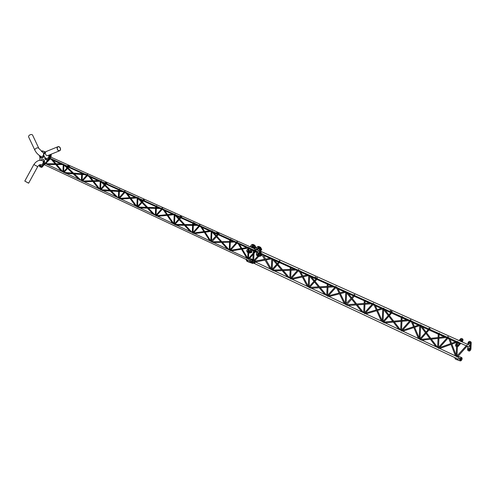 <?xml version="1.0" encoding="UTF-8"?>
<svg xmlns="http://www.w3.org/2000/svg" width="496" height="496" viewBox="0 0 496 496"><rect width="100%" height="100%" fill="white"/><g stroke="black" fill="none" stroke-linecap="round" stroke-linejoin="round"><path stroke-width="0.74" d="M457.56 342.277L457.845 341.459M466.68 345.489L467.096 345.21M445.656 336.716L439.661 334.149M443.139 335.377L439.016 333.926L439.351 333.12M447.752 336.505L447.962 337.075L448.384 336.79M438.78 333.417L438.061 333.486L434.422 331.458M429.778 328.42L430.057 329.015M420.565 325.599L420.85 324.781M429.04 328.092L429.251 328.656L429.666 328.371M408.177 319.839L402.69 317.477M402.064 317.26L402.355 316.436M410.322 319.672L410.539 320.236L410.955 319.957M401.735 316.752L401.022 316.789L397.457 314.83M383.569 308.915L383.854 308.097M391.611 311.259L391.821 311.823L392.243 311.538M383.544 308.909L386.998 310.124M390.216 310.626L391.443 311.184M370.698 302.963L365.726 300.805M368.286 301.711L364.895 300.185M373.11 303.403L373.525 303.124M364.678 300.086L360.53 298.22M346.574 292.237L346.394 291.865M354.181 294.419L354.398 294.99L354.814 294.705M333.207 286.08L328.761 284.134M328.073 283.892L327.893 283.545M335.68 286.57L336.102 286.291M327.614 283.414L323.659 281.635M312.145 276.458L309.392 275.218M316.758 277.586L316.969 278.157L317.384 277.872M315.202 276.886L315.933 277.692M295.709 269.192L291.803 267.468M291.078 267.208L290.892 266.898M298.257 269.737L298.673 269.452M290.538 266.743L286.843 265.081M279.329 260.753L279.539 261.318L279.961 261.039M255.155 251.019L254.845 250.796M254.082 250.53L254.367 249.711M260.617 252.34L260.828 252.904L261.243 252.619M254.057 250.523L255.229 250.933M456.866 342.376L457.486 342.296L457.492 342.655L457.486 342.296M455.57 341.874L456.76 342.327L451.856 344.112M451.546 343.3L455.83 341.781M438.371 334.037L438.991 333.951L438.991 334.316L438.991 333.951M420.608 326.027L421.718 326.287L426.052 332.047M419.87 325.692L420.49 325.612L420.496 325.977L420.49 325.612M418.512 325.159L419.74 325.636M401.376 317.353L401.996 317.273L401.996 317.632L401.996 317.273M383.538 309.405L384.778 309.628L388.883 314.923M382.875 309.014L383.495 308.927L383.501 309.293L383.495 308.927M381.449 308.438L382.714 308.94M364.38 300.669L364.994 300.588L365 300.954L364.994 300.588M346.574 292.739L347.845 292.975L351.707 297.811M345.879 292.33L346.499 292.249L346.506 292.609L346.499 292.249M344.379 291.716L345.687 292.243M327.385 283.991L327.999 283.904L328.005 284.27L327.999 283.904M309.684 276.16L313.937 281.356M309.609 276.074L310.918 276.328L314.526 280.699M308.884 275.646L309.504 275.565L309.51 275.931L309.504 275.565M307.303 274.989L308.655 275.547M290.383 267.307L291.003 267.226L291.009 267.586L291.003 267.226M272.726 259.495L273.997 259.681L277.338 263.599M271.889 258.968L272.509 258.881L272.509 259.247L272.509 258.881M270.5 258.199L271.622 258.844M253.388 250.623L254.008 250.542L254.014 250.908L254.008 250.542M466.947 346.084L466.674 345.526L466.947 346.084L468.844 346.94A0.98 0.601 -65.5 0 1 468.825 346.927M456.735 356.581L457.362 356.878L457.114 357.083M456.525 356.413L455.526 355.93M456.63 356.531L449.618 338.291M448.545 337.776L449.444 337.987M438.631 348.409L438.879 348.198L438.253 347.907M447.962 337.113L448.235 337.664L447.962 337.113M448.911 337.974L448.384 337.72M447.597 337.379L421.501 340.231L420.465 339.487M420.379 339.704L429.604 329.288L448.117 337.615M420.149 339.735L420.397 339.524L419.771 339.233M429.251 328.693L429.517 329.251L429.251 328.693M419.529 339.047L418.494 338.551M419.641 339.171L412.257 321.489M411.147 320.955L412.077 321.179M401.667 331.055L401.915 330.851L401.289 330.553M410.533 320.28L410.806 320.831L410.533 320.28M411.519 321.154L410.955 320.887M410.136 320.534L384.592 322.908L383.532 322.146M383.414 322.35L392.175 312.455L410.688 320.782M383.185 322.381L383.433 322.171L382.807 321.879M391.821 311.86L392.094 312.418L391.821 311.86M382.534 321.675L381.455 321.166M382.645 321.805L374.902 304.687M373.755 304.135L374.709 304.37M373.11 303.44L373.376 303.998M364.324 313.205L364.951 313.497L364.703 313.708M364.287 313.088L372.688 303.688L347.69 305.586L346.599 304.811M354.814 295.641L373.259 303.949M346.22 305.028L346.462 304.823L345.842 304.525M354.392 295.027L354.665 295.579L354.392 295.027M338.012 288.089L337.565 287.903L345.65 304.439L344.41 303.781M336.356 287.314L337.348 287.568M335.68 286.607L335.953 287.165M327.36 295.852L327.98 296.143L327.738 296.354M335.215 286.831L310.8 288.263L309.721 287.469M309.485 287.649L317.322 278.789L335.835 287.116M309.256 287.68L309.498 287.469L308.878 287.178M316.969 278.194L317.235 278.746L316.969 278.194M300.216 271.095L308.648 287.06L307.353 286.39M298.97 270.5L299.999 270.766M298.251 269.774L298.524 270.332M290.396 278.498L291.016 278.795L290.774 279M297.743 269.979L273.916 270.946L272.558 270.022M272.521 270.295L279.893 261.95L298.406 270.277M272.292 270.326L272.533 270.115L271.913 269.824M279.539 261.361L279.812 261.913L279.539 261.361M262.892 254.305L271.641 269.688L270.289 268.999M261.578 253.685L262.657 253.971M260.828 252.941L261.094 253.499L260.828 252.941M261.975 253.896L261.181 253.537L260.822 254.033M457.579 358.881A0.98 0.601 -65.5 0 0 457.758 359.048A0.98 0.601 -65.5 0 0 458.738 358.36A0.98 0.601 -65.5 0 0 458.577 357.269A0.98 0.601 -65.5 0 0 458.354 357.238M458.744 357.411A0.98 0.601 -65.5 0 0 458.732 357.418L457.523 356.847M455.049 357.69A1.817 1.116 -65.5 0 0 455.52 359.141A1.817 1.116 -65.5 0 0 455.576 359.166L459.364 360.499A1.817 1.116 -65.5 0 0 461.119 359.197A1.817 1.116 -65.5 0 0 460.821 357.176A1.817 1.116 -65.5 0 0 460.759 357.151L458.093 356.215M460.871 357.201L461.54 357.511A1.817 1.116 114.5 0 1 461.602 357.529A1.817 1.116 114.5 0 1 461.9 359.55A1.817 1.116 114.5 0 1 460.152 360.859L459.364 360.499M460.53 358.986A0.8 0.49 -65.5 0 0 460.393 358.1A0.8 0.49 -65.5 0 0 459.6 358.664A0.8 0.49 -65.5 0 0 459.73 359.55A0.8 0.49 -65.5 0 0 460.53 358.986M460.617 358.658A0.8 0.49 -65.5 0 0 460.381 359.017A0.8 0.49 -65.5 0 0 460.294 359.352M455.768 358.025A0.8 0.49 -65.5 0 0 455.942 358.217A0.8 0.49 -65.5 0 0 456.19 358.23M455.576 359.166L456.357 359.519A1.817 1.116 114.5 0 1 456.301 359.501A1.817 1.116 114.5 0 1 456.246 359.47M457.975 359.067A0.98 0.601 -65.5 0 0 457.982 359.079L253.828 263.233M456.357 359.519L460.152 360.859M468.441 346.754A0.98 0.601 -65.5 0 0 468.608 346.909A0.98 0.601 -65.5 0 0 469.588 346.22A0.98 0.601 -65.5 0 0 469.427 345.129A0.98 0.601 -65.5 0 0 469.185 345.098M469.594 345.272A0.98 0.601 -65.5 0 0 469.576 345.278L260.797 251.373M467.759 346.45L467.623 349.475A1.817 1.116 -65.5 0 0 468.125 350.61A1.817 1.116 -65.5 0 0 469.935 349.333A1.817 1.116 -65.5 0 0 470.14 348.446L470.419 342.556A1.817 1.116 -65.5 0 0 469.91 341.422A1.817 1.116 -65.5 0 0 468.627 341.88A1.817 1.116 -65.5 0 0 467.895 343.592L467.852 344.503M470.14 348.446L470.921 348.806A1.817 1.116 114.5 0 1 470.716 349.692A1.817 1.116 114.5 0 1 468.906 350.97L468.125 350.61M469.346 349.122A0.8 0.49 -65.5 0 0 469.21 348.235A0.8 0.49 -65.5 0 0 468.416 348.8A0.8 0.49 -65.5 0 0 468.546 349.686A0.8 0.49 -65.5 0 0 469.346 349.122M469.433 348.793A0.8 0.49 -65.5 0 0 469.197 349.153A0.8 0.49 -65.5 0 0 469.111 349.488M469.619 343.238A0.8 0.49 -65.5 0 0 469.489 342.345A0.8 0.49 -65.5 0 0 468.695 342.91A0.8 0.49 -65.5 0 0 468.825 343.802A0.8 0.49 -65.5 0 0 469.619 343.238M469.706 342.903A0.8 0.49 -65.5 0 0 469.476 343.269A0.8 0.49 -65.5 0 0 469.39 343.604M469.91 341.422L470.692 341.781A1.817 1.116 114.5 0 1 471.2 342.916L470.419 342.556M470.921 348.806L471.2 342.916M461.311 341.558L461.503 341.341A1.817 1.116 -65.5 0 0 461.993 340.554A1.817 1.116 -65.5 0 0 461.695 338.532A1.817 1.116 -65.5 0 0 460.375 339.022L459.029 340.535M461.695 338.532L462.477 338.886A1.817 1.116 114.5 0 1 462.774 340.907A1.817 1.116 114.5 0 1 462.284 341.694L461.503 341.341M461.404 340.343A0.8 0.49 -65.5 0 0 461.274 339.456A0.8 0.49 -65.5 0 0 460.474 340.02A0.8 0.49 -65.5 0 0 460.61 340.907A0.8 0.49 -65.5 0 0 461.404 340.343M461.491 340.014A0.8 0.49 -65.5 0 0 461.261 340.374A0.8 0.49 -65.5 0 0 461.175 340.709M456.667 344.181A0.8 0.49 -65.5 0 0 456.407 344.571A0.8 0.49 -65.5 0 0 456.537 345.458A0.8 0.49 -65.5 0 0 456.605 345.483M457.455 345.904L458.217 346.251A1.817 1.116 114.5 0 1 457.417 346.778M456.717 343.12L456.308 343.573A1.817 1.116 -65.5 0 0 456.115 346.388A1.817 1.116 -65.5 0 0 456.562 346.437M458.217 346.251L460.759 343.406M457.461 345.867L459.922 343.114M458.323 343.195A0.98 0.601 -65.5 0 0 458.496 343.35A0.98 0.601 -65.5 0 0 459.339 342.91M253.456 261.714A1.817 1.116 -65.5 0 0 253.158 259.693A1.817 1.116 -65.5 0 0 253.103 259.675A1.817 1.116 114.5 0 1 253.158 259.693A1.817 1.116 114.5 0 1 253.456 261.714A1.817 1.116 114.5 0 1 251.708 263.023A1.817 1.116 -65.5 0 0 253.456 261.714M253.214 259.724L253.884 260.028A1.817 1.116 114.5 0 1 253.94 260.053A1.817 1.116 114.5 0 1 254.237 262.074A1.817 1.116 114.5 0 1 252.489 263.376L250.926 262.663A1.817 1.116 -65.5 0 0 252.675 261.361A1.817 1.116 -65.5 0 0 252.377 259.34A1.817 1.116 -65.5 0 0 252.315 259.315L249.575 258.348M246.568 260.394A1.817 1.116 -65.5 0 0 247.076 261.305A1.817 1.116 -65.5 0 0 247.132 261.33L247.913 261.683A1.817 1.116 114.5 0 1 247.857 261.665A1.817 1.116 -65.5 0 0 247.913 261.683L248.694 262.043A1.817 1.116 114.5 0 1 248.639 262.018A1.817 1.116 114.5 0 1 248.583 261.993M248.694 262.043L252.489 263.376M247.913 261.683L251.708 263.023L247.913 261.683M256.581 254.777A1.817 1.116 -65.5 0 0 257.083 255.688A1.817 1.116 -65.5 0 0 258.893 254.405A1.817 1.116 -65.5 0 0 259.098 253.518L259.879 253.878A1.817 1.116 114.5 0 1 259.675 254.764A1.817 1.116 114.5 0 1 257.864 256.041A1.817 1.116 -65.5 0 0 259.675 254.764A1.817 1.116 -65.5 0 0 259.879 253.878L260.158 247.988A1.817 1.116 -65.5 0 0 259.65 246.853A1.817 1.116 114.5 0 1 260.158 247.988L259.377 247.628A1.817 1.116 -65.5 0 0 258.869 246.493A1.817 1.116 -65.5 0 0 257.808 246.741M258.869 246.493L260.431 247.213A1.817 1.116 114.5 0 1 260.939 248.347L260.158 247.988L259.879 253.878L260.66 254.231A1.817 1.116 114.5 0 1 260.456 255.118A1.817 1.116 114.5 0 1 258.645 256.401L257.864 256.041L254.144 260.195M260.66 254.231L260.939 248.347M254.157 246.834A1.817 1.116 -65.5 0 0 253.859 244.813A1.817 1.116 114.5 0 1 254.157 246.834A1.817 1.116 114.5 0 1 253.667 247.622A1.817 1.116 -65.5 0 0 254.157 246.834M253.072 244.454L254.64 245.173A1.817 1.116 114.5 0 1 254.938 247.194A1.817 1.116 114.5 0 1 254.448 247.981L252.886 247.268A1.817 1.116 -65.5 0 0 253.375 246.481A1.817 1.116 -65.5 0 0 253.072 244.454A1.817 1.116 -65.5 0 0 252.018 244.702M248.725 252.718A1.817 1.116 -65.5 0 0 249.6 252.173L252.185 249.283L249.6 252.173A1.817 1.116 114.5 0 1 248.725 252.718M248.763 251.875A1.817 1.116 -65.5 0 0 248.812 251.819L250.381 252.532A1.817 1.116 114.5 0 1 249.06 253.028L248.713 252.867M250.381 252.532L252.966 249.637M253.983 248.502L254.448 247.981M253.196 248.149L253.667 247.622L253.196 248.149M248.862 248.099L249.104 247.417M255.583 250.058L255.762 250.53L256.103 250.294M248.31 248.161L252.055 249.228M254.87 250.133L255.378 249.965M232.109 240.151L230.969 239.636M234.596 241.571L230.981 239.977M230.367 239.76L230.603 239.078M236.865 241.639L237.045 242.11L237.392 241.874M233.343 240.808L229.809 239.822M229.989 239.301L224.837 236.983M218.885 233.554L219.195 234.081M214.632 232.395L211.829 231.409L212.108 230.739M218.153 233.225L218.333 233.697L218.68 233.461M216.671 232.556L217.911 233.114L217.384 233.269M195.201 223.504L194.004 222.964M197.086 224.682L194.023 223.312M193.372 223.076L193.607 222.394M199.442 224.806L199.621 225.277L199.962 225.041M192.925 222.63L188.04 220.435M181.493 216.733L181.827 217.273M174.871 214.737L175.113 214.055M180.724 216.386L180.904 216.864L181.251 216.628M177.202 215.562L174.313 214.799M179.899 216.411L180.445 216.262M158.032 206.981L157.065 206.64M158.491 207.142L156.333 206.386L156.612 205.716M162.012 207.973L162.192 208.444L162.539 208.208M155.843 205.952L151.323 203.918M144.107 199.919L144.46 200.471M137.876 198.053L138.117 197.371M143.301 199.553L143.48 200.031L143.821 199.789M121.142 190.346L120.119 189.974M119.375 189.714L119.617 189.032M124.583 191.14L124.763 191.611L125.11 191.375M118.749 189.267L114.706 187.451M106.727 183.105L107.105 183.669M102.35 181.889L100.843 181.362L101.116 180.693M105.871 182.72L106.051 183.191L106.398 182.956M104.892 182.671L105.493 182.553M84.159 173.712L83.173 173.315M87.16 174.307L87.339 174.778L87.68 174.542M81.635 172.577L78.213 171.033M69.347 166.296L69.762 166.873M68.442 165.887L68.622 166.358L68.969 166.123M67.369 165.794L68.008 165.689M246.909 247.56L248.105 248.074M212.021 231.923L213.144 232.109L216.38 235.693M211.315 231.477L211.829 231.409M210.062 230.801L211.073 231.372M192.814 223.138L193.328 223.064M175.063 215.258L176.229 215.469L179.174 218.612M172.968 214.074L174.04 214.675M155.818 206.454L156.333 206.386M138.111 198.592L139.333 198.828M137.318 198.115L137.838 198.04M135.861 197.34L137.001 197.972M118.823 189.776L119.338 189.701M100.936 181.84L102.443 182.199L104.737 184.475M100.322 181.431L100.843 181.362M98.735 180.6L99.95 181.263M81.828 173.092L82.342 173.017M64.226 165.28L65.571 165.571L67.512 167.419M63.327 164.753L63.841 164.678M61.591 163.847L62.899 164.56M255.762 250.53L255.986 250.995L255.762 250.53L255.986 250.995L237.361 242.618M248.546 259.321L248.316 258.856M248.031 258.807L246.865 258.205M238.57 242.972L237.925 242.873M230.063 250.641L229.834 250.182M237.045 242.11L237.274 242.575L237.045 242.11M236.028 242.017L213.013 242.519L212.003 241.812M211.581 241.967L211.352 241.502M218.333 233.697L218.556 234.162L218.333 233.697M201.444 226.461L211.023 241.416L209.808 240.814M209.944 241.025L200.235 225.916M200.26 225.909L201.227 226.176M193.099 233.294L192.87 232.829M199.621 225.277L199.845 225.742L199.621 225.277M199.138 225.426L176.136 225.203L175.076 224.477M198.524 225.147L199.039 225.382M174.617 224.614L174.387 224.155M180.904 216.864L181.133 217.322L180.904 216.864M174.028 224.068L172.732 223.417M162.874 209.095L163.891 209.38M162.192 208.444L162.415 208.909L162.192 208.444L162.415 208.909L143.79 200.533M156.135 215.94L155.905 215.475M161.665 208.568L139.271 207.898L138.155 207.142M161.014 208.277L161.553 208.518M137.652 207.266L137.423 206.801M143.48 200.031L143.704 200.489L143.48 200.031M137.02 206.696L135.644 206.014M135.668 206.082L125.476 192.293L126.573 192.597M124.763 191.611L124.992 192.076L124.763 191.611L124.992 192.076L106.361 183.7M119.17 198.586L118.941 198.127M124.186 191.71L102.418 190.594L101.24 189.813M123.485 191.4L124.062 191.661M100.688 189.912L100.459 189.447M106.051 183.191L106.274 183.656L106.051 183.191M100 189.317L98.537 188.598M88.121 175.472L89.268 175.813M106.144 183.601L89.398 175.95M87.339 174.778L87.563 175.243L85.287 174.022M82.206 181.238L81.976 180.773M86.695 174.852L65.584 173.302L64.065 172.366M63.724 172.558L63.494 172.1M68.622 166.358L68.851 166.823L68.622 166.358M68.274 166.563L63.376 172.044L61.411 171.176M50.753 158.664L51.981 159.042M68.721 166.768L52.117 159.179M45.241 163.885L44.925 163.463M49.91 157.945L50.133 158.404L49.91 157.945M249.283 260.915A0.763 0.465 -65.5 0 0 249.91 259.6M248.837 258.087L248.527 257.982A1.817 1.116 -65.5 0 0 248.477 257.963M247.076 261.305L247.857 261.665A1.817 1.116 114.5 0 1 247.802 261.634M247.132 261.33L250.926 262.663M257.548 251.695A0.763 0.465 -65.5 0 0 258.143 250.368M256.841 248.88L256.804 249.767M256.73 251.329L256.643 253.183M259.098 253.518L259.377 247.628M246.989 251.404A1.817 1.116 -65.5 0 0 247.498 252.309A1.817 1.116 -65.5 0 0 248.012 252.346M248.812 251.819L251.354 248.98M252.414 247.795L252.886 247.268M250.852 245.966L250.133 246.766M249.86 248.992A0.763 0.465 -65.5 0 0 250.629 248.725M43.115 151.144L42.476 150.914A0.725 0.446 -65.5 0 0 41.974 151.125L41.534 151.615M43.97 151.441L45.365 151.931M51.187 154.206A0.725 0.446 114.5 0 1 51.2 154.405L51.094 156.674A0.725 0.446 114.5 0 1 50.815 157.344L42.036 167.171A0.725 0.446 114.5 0 1 41.528 167.375L41.218 167.233A0.725 0.446 -65.5 0 0 41.72 167.028L42.036 167.171M50.883 154.33L51.094 156.674M50.815 157.344L50.505 157.201L41.72 167.028M39.568 165.509L39.531 166.253A0.725 0.446 -65.5 0 0 39.736 166.706L41.218 167.233M40.071 166.861A0.725 0.446 114.5 0 1 40.046 166.854L39.736 166.706A0.725 0.446 -65.5 0 0 39.754 166.718L41.528 167.375M39.81 160.332L39.953 157.331M50.505 157.201A0.725 0.446 -65.5 0 0 50.784 156.525M38.893 148.471A2.189 1.37 154.8 0 0 37.386 147.87A2.189 1.37 154.8 0 0 35.402 148.825A2.189 1.37 154.8 0 0 34.937 150.344L28.65 137.008A2.189 1.37 154.8 0 1 29.115 135.489A2.189 1.37 154.8 0 1 31.099 134.54A2.189 1.37 154.8 0 1 32.612 135.141L38.893 148.471L43.14 152.644A2.189 1.345 114.5 0 1 43.456 152.898M41.72 156.705A2.189 1.345 114.5 0 1 41.323 156.631C38.521 155.198 36.388 153.103 34.937 150.344M43.735 151.342A3.633 2.226 114.5 0 1 43.896 151.404A3.633 2.226 114.5 0 1 44.739 152.402M44.026 156.345A3.633 2.226 114.5 0 1 42.234 157.976A3.633 2.226 114.5 0 1 40.877 158.013A3.633 2.226 114.5 0 1 40.728 157.926M41.59 151.658A3.633 2.226 114.5 0 1 42.228 151.292A3.633 2.226 114.5 0 1 43.58 151.261A3.633 2.226 114.5 0 1 44.528 152.607M43.853 155.973A3.633 2.226 114.5 0 1 41.918 157.833A3.633 2.226 114.5 0 1 40.567 157.871A3.633 2.226 114.5 0 1 39.55 155.601M43.512 153.673L43.648 153.946A2.288 1.401 114.5 0 1 41.974 156.624A2.288 1.401 114.5 0 1 41.125 156.643A2.288 1.401 114.5 0 1 40.765 156.352M42.675 152.402A2.288 1.401 114.5 0 1 43.022 152.483A2.288 1.401 114.5 0 1 43.611 153.289M43.35 159.52A3.633 2.226 114.5 0 1 43.512 159.582A3.633 2.226 114.5 0 1 44.262 160.357A3.633 2.226 114.5 0 1 43.623 164.554A3.633 2.226 114.5 0 1 40.492 166.185A3.633 2.226 114.5 0 1 40.343 166.104M40.728 160.251A3.633 2.226 114.5 0 1 43.195 159.439A3.633 2.226 114.5 0 1 43.952 160.214A3.633 2.226 114.5 0 1 43.313 164.412A3.633 2.226 114.5 0 1 40.182 166.042A3.633 2.226 114.5 0 1 39.426 165.273A3.633 2.226 114.5 0 1 39.308 164.976M42.148 160.586A2.288 1.401 114.5 0 1 42.637 160.661A2.288 1.401 114.5 0 1 43.115 161.15A2.288 1.401 114.5 0 1 43.226 161.467M43.524 162.161L43.815 162.291L44.026 161.436L43.654 161.262L43.264 162.124A2.288 1.401 114.5 0 1 42.346 164.257A2.288 1.401 114.5 0 1 40.74 164.821A2.288 1.401 114.5 0 1 40.542 164.697M42.346 160.654A2.288 1.401 114.5 0 1 42.718 160.704M50.115 154.647A3.633 2.226 114.5 0 1 49.761 157.306A3.633 2.226 114.5 0 1 46.147 159.867A3.633 2.226 114.5 0 1 45.992 159.786M49.842 154.758A3.633 2.226 114.5 0 1 49.445 157.164A3.633 2.226 114.5 0 1 45.83 159.724A3.633 2.226 114.5 0 1 44.826 157.35M49.191 155.868L49.78 155.211L49.346 154.957L48.912 155.8A2.288 1.401 114.5 0 1 48.67 156.885A2.288 1.401 114.5 0 1 46.388 158.497A2.288 1.401 114.5 0 1 46.029 158.205M24.8 181.065L28.638 183.173L24.8 181.065L33.864 164.529C36.611 160.716 39.575 159.483 42.755 160.822A2.189 1.345 114.5 0 1 42.761 160.828A2.189 1.345 114.5 0 1 43.071 161.076M28.105 182.95L24.93 181.133L28.105 182.95M41.335 164.883A2.189 1.345 114.5 0 1 40.939 164.802A2.189 1.345 114.5 0 1 40.926 164.802M46.99 158.559A2.189 1.345 114.5 0 1 46.587 158.484C45.272 158.329 44.293 157.003 43.636 154.516L46.202 151.516A2.189 1.612 -112.2 0 0 45.328 152.867A2.189 1.612 -112.2 0 0 46.078 155.012A2.189 1.612 -112.2 0 0 47.858 155.564L47.709 155.614M60.419 149.346A2.046 1.507 67.8 0 0 59.718 147.343A2.046 1.507 67.8 0 0 58.063 146.828A2.046 1.507 67.8 0 0 57.251 148.093A2.046 1.507 67.8 0 0 57.951 150.096A2.046 1.507 67.8 0 0 59.607 150.61A2.046 1.507 67.8 0 0 60.419 149.346M60.531 149.389A2.189 1.612 -112.2 0 1 59.663 150.747A2.189 1.612 -112.2 0 1 57.889 150.189A2.189 1.612 -112.2 0 1 57.133 148.044A2.189 1.612 -112.2 0 1 58.007 146.692A2.189 1.612 -112.2 0 1 59.78 147.244A2.189 1.612 -112.2 0 1 60.531 149.389M40.529 157.393L40.567 156.99L40.294 157.294M40.56 157.629L41.162 157.505L40.839 157.027M39.909 165.472L40.182 165.168L40.145 165.565M40.195 165.881L40.486 166.011L40.523 165.162M43.45 161.839L43.338 161.516M45.861 159.594L46.215 158.825M257.449 255.124A1.159 0.713 114.5 0 1 257.393 255.105A1.159 0.713 114.5 0 1 257.356 255.093A1.159 0.713 114.5 0 1 257.337 255.08L256.711 254.795A1.159 0.713 114.5 0 1 256.351 254.057A1.159 0.713 114.5 0 1 256.798 252.985L256.401 254.696M260.561 256.079L260.592 256.091A0.725 0.446 -65.5 0 0 261.187 254.764L261.194 254.77M258.614 253.382A1.159 0.713 114.5 0 1 258.583 254.064M258.422 254.46A1.159 0.713 114.5 0 1 257.939 255.006M261.051 255.967A0.626 0.384 -65.5 0 0 261.398 255.198M258.069 252.824L257.604 252.656A1.159 0.713 114.5 0 1 257.97 253.394L258.069 252.824L258.633 253.078L258.577 254.287L257.74 255.223L257.35 255.087M257.523 254.467A1.159 0.713 114.5 0 1 256.711 254.795L257.176 254.969L258.013 254.033L257.97 253.394A1.159 0.713 114.5 0 1 257.523 254.467M257.604 252.656A1.159 0.713 -65.5 0 0 256.798 252.985L257.604 252.656M257.74 255.223L257.176 254.969M258.577 254.287L258.013 254.033M260.871 250.201L260.853 250.195A0.725 0.446 -65.5 0 0 261.466 248.88L261.473 248.88M258.893 247.498A1.159 0.713 114.5 0 1 258.862 248.174M258.695 248.577A1.159 0.713 114.5 0 1 258.211 249.116M261.324 250.077A0.626 0.384 -65.5 0 0 261.677 249.308M258.348 246.94L257.883 246.766A1.159 0.713 114.5 0 1 258.242 247.51L258.348 246.94L258.906 247.194L258.435 248.868L258.013 249.339L256.99 248.911A1.159 0.713 114.5 0 1 256.63 248.167A1.159 0.713 114.5 0 1 257.077 247.095L256.674 248.806M257.796 248.577A1.159 0.713 114.5 0 1 256.99 248.911L257.455 249.079L258.292 248.143L258.242 247.51A1.159 0.713 114.5 0 1 257.796 248.577M257.883 246.766A1.159 0.713 -65.5 0 0 257.077 247.095L257.883 246.766M258.013 249.339L257.455 249.079M258.85 248.403L258.292 248.143M251.236 262.074A1.159 0.713 114.5 0 1 251.174 262.062A1.159 0.713 114.5 0 1 251.137 262.049A1.159 0.713 114.5 0 1 251.119 262.037L250.499 261.752A1.159 0.713 114.5 0 1 250.139 261.008A1.159 0.713 114.5 0 1 250.585 259.941L250.182 261.646M254.38 263.047L254.343 263.029A0.725 0.446 -65.5 0 0 254.969 261.721L254.969 261.721M252.402 260.338A1.159 0.713 114.5 0 1 252.371 261.014M252.204 261.417A1.159 0.713 114.5 0 1 251.72 261.956M254.832 262.923A0.626 0.384 -65.5 0 0 255.186 262.148M251.85 259.78L251.391 259.606A1.159 0.713 114.5 0 1 251.751 260.35L251.85 259.78L252.414 260.034L252.359 261.243L251.522 262.179L251.112 262.037M251.305 261.423A1.159 0.713 114.5 0 1 250.499 261.752L250.964 261.925L251.794 260.989L251.751 260.35A1.159 0.713 114.5 0 1 251.305 261.423M251.391 259.606A1.159 0.713 -65.5 0 0 250.585 259.941L251.391 259.606M251.522 262.179L250.964 261.925M252.359 261.243L251.794 260.989M247.442 260.741A1.159 0.713 114.5 0 1 247.38 260.729A1.159 0.713 114.5 0 1 247.349 260.71A1.159 0.713 114.5 0 1 247.33 260.704L246.704 260.419A1.159 0.713 114.5 0 1 246.345 259.675A1.159 0.713 114.5 0 1 246.357 259.538M248.149 260.375L247.343 260.704M247.51 260.084A1.159 0.713 114.5 0 1 246.704 260.419L247.169 260.586L247.51 260.084A1.159 0.713 114.5 0 1 247.51 260.084L247.516 260.084M246.444 259.104L246.388 260.313M247.727 260.846L247.169 260.586M247.864 251.745A1.159 0.713 114.5 0 1 247.808 251.732A1.159 0.713 114.5 0 1 247.771 251.714A1.159 0.713 114.5 0 1 247.752 251.708L247.126 251.422A1.159 0.713 114.5 0 1 246.766 250.678A1.159 0.713 114.5 0 1 247.213 249.606L246.81 251.317M251.007 252.718L250.976 252.7A0.725 0.446 -65.5 0 0 251.602 251.391L251.608 251.398M249.029 250.009A1.159 0.713 114.5 0 1 248.998 250.685M251.46 252.594A0.626 0.384 -65.5 0 0 251.813 251.819M248.868 249.624L248.8 251.131M248.081 250.902A1.159 0.713 114.5 0 1 247.932 251.094A1.159 0.713 114.5 0 1 247.126 251.422L247.591 251.59L248.428 250.66M248.484 249.451L248.019 249.277A1.159 0.713 114.5 0 1 248.155 249.352M248.019 249.277A1.159 0.713 -65.5 0 0 247.213 249.606L248.019 249.277M248.037 251.794L247.591 251.59M251.931 247.194A1.159 0.713 114.5 0 1 251.875 247.182A1.159 0.713 114.5 0 1 251.838 247.163A1.159 0.713 114.5 0 1 251.819 247.157L251.199 246.872A1.159 0.713 114.5 0 1 250.833 246.128A1.159 0.713 114.5 0 1 251.28 245.055L250.883 246.766M255.043 248.149L255.074 248.161A0.725 0.446 -65.5 0 0 255.669 246.841L255.682 246.841M253.103 245.458A1.159 0.713 114.5 0 1 253.065 246.134M252.904 246.537A1.159 0.713 114.5 0 1 252.421 247.076M255.533 248.037A0.626 0.384 -65.5 0 0 255.88 247.268M252.551 244.9L252.086 244.726A1.159 0.713 114.5 0 1 252.452 245.47L252.551 244.9L253.115 245.154L253.059 246.363L252.222 247.299L251.832 247.157M252.005 246.537A1.159 0.713 114.5 0 1 251.199 246.872L251.658 247.039L252.495 246.103L252.452 245.47A1.159 0.713 114.5 0 1 252.005 246.537M252.086 244.726A1.159 0.713 -65.5 0 0 251.28 245.055L252.086 244.726M252.222 247.299L251.658 247.039M253.059 246.363L252.495 246.103M260.623 254.553L261.2 254.814L260.679 253.952M259.613 256.227L260.716 255.973L261.2 254.814M260.127 255.707L260.716 255.973M260.927 248.676L261.473 248.924L260.933 248.056M260.623 250.294L261.473 248.924M254.411 261.504L254.981 261.764L254.442 260.896M253.394 263.178L254.498 262.93L254.981 261.764M253.915 262.657L254.498 262.93M250.027 252.848L251.125 252.594L251.608 251.435M250.554 252.334L251.125 252.594M255.105 246.624L255.682 246.884L255.136 246.016M254.144 248.322L255.198 248.043L255.682 246.884M254.609 247.777L255.198 248.043M252.433 259.365L253.103 259.675M33.864 164.529L37.702 166.637C38.973 164.951 40.052 164.337 40.939 164.802M44.063 153.221L43.561 153.413L43.766 153.878M43.741 153.165L44.107 153.146L43.549 153.407L43.648 153.946M40.418 156.891L40.79 157.337L40.182 157.393M40.232 157.139L40.709 157.306L40.232 157.139M40.151 164.994L40.108 165.844L39.798 165.571M40.071 165.769L40.108 165.025L40.071 165.769M40.579 160.313L40.195 160.307M43.4 162.049L43.431 161.299L43.4 162.049M43.636 162.291L43.127 161.851M45.483 159.365L45.998 158.788L45.452 159.247M45.682 158.745L46.072 158.763L45.489 159.421M48.893 155.143L48.782 155.527M48.806 155.639L49.265 154.994M49.29 155.973L48.813 155.701M458.732 343.381L457.597 342.866M455.427 341.887L450.077 339.475M448.948 338.966L447.752 338.427M446.921 338.049L445.854 337.571M444.292 336.865L439.103 334.527M438.247 334.143L429.052 329.995M428.222 329.617L422.177 326.895M418.357 325.171L412.74 322.642M411.575 322.115L410.353 321.563M409.522 321.185L408.425 320.695M406.813 319.97L402.107 317.843M401.252 317.459L391.654 313.131M390.823 312.753L385.256 310.248M381.281 308.456L375.41 305.809M374.207 305.263L372.955 304.699M372.118 304.321L370.989 303.812M369.328 303.062L365.112 301.159M364.126 303.459L364.256 300.75L354.256 296.267M353.419 295.889L348.347 293.601M344.199 291.735L338.092 288.976M336.846 288.418L335.55 287.835M334.719 287.457L333.548 286.93M331.836 286.161L328.116 284.481M327.261 284.096L316.851 279.403M316.02 279.025L311.445 276.96M308.76 275.751L308.425 275.602M307.105 275.007L300.781 272.155M299.485 271.572L298.152 270.971M297.321 270.593L296.106 270.047M294.333 269.247L291.115 267.797M290.265 267.412L279.453 262.539M278.622 262.161L274.548 260.326M271.765 259.073L271.38 258.9M269.998 258.273L263.475 255.335M262.13 254.727L260.921 254.181M256.686 252.272L255.49 251.732M254.795 251.422L254.119 251.112M253.27 250.728L252.359 250.319M466.259 345.774L456.58 356.407M455.446 355.874L439.041 348.173M438.904 348.105L422.009 340.175M420.422 339.431L419.585 339.041M418.413 338.489L402.076 330.82M401.94 330.758L385.113 322.859M383.458 322.078L382.583 321.668M381.368 321.098L365.112 313.472M364.293 313.081L348.229 305.542M371.014 302.938L346.493 304.73M353.977 295.269L345.582 304.302M344.323 303.707L328.011 296.05M335.259 286.855L327.317 295.74L311.352 288.232M333.498 286.062L309.529 287.376M307.266 286.316L291.04 278.702M297.836 270.022L290.352 278.386L274.48 270.928M279.118 261.603L271.87 269.712L271.566 269.557M270.196 268.913L255.099 261.826M466.829 346.034L449.271 338.136M429.406 329.195L411.885 321.321M391.976 312.362L374.505 304.507M374.127 304.339L373.463 304.036M354.547 295.529L337.131 287.699M336.741 287.519L336.034 287.203M317.124 278.696L299.764 270.89M299.355 270.704L298.611 270.37M279.694 261.863L262.403 254.088M457.535 342.271L461.85 343.79M451.806 339.276L449.655 338.377M424.427 326.957L420.54 325.593M413.918 322.233L412.288 321.551M405.709 318.544L402.039 317.248M375.993 305.176L374.92 304.73M349.568 293.291L346.549 292.225M328.048 283.886L330.857 284.871M291.053 267.201L293.427 268.038M274.716 259.625L272.558 258.862M270.289 269.074L261.225 253.574M256.711 251.67L255.868 251.317M256.723 251.46L255.973 251.193M456.146 355.266L456.748 342.451M456.977 356.159L457.616 342.488M450.728 343.598L439.481 347.684M451.038 344.41L439.76 348.508M438.247 334.112L438.086 337.54M438.049 338.427L437.621 347.454M439.121 334.149L438.966 337.447M438.923 338.328L438.495 347.479M435.996 346.741L430.379 339.264M429.765 338.452L425.99 333.424M425.456 332.711L420.602 326.244M437.677 347.535L431.384 339.152M430.776 338.34L426.585 332.76M419.752 325.773L419.176 338.055M420.62 325.81L420.013 338.805M418.581 325.097L414.346 326.492M413.515 326.765L402.442 330.41M419.721 325.643L414.687 327.298M413.856 327.571L402.864 331.192M401.252 317.428L401.109 320.497M401.066 321.377L400.656 330.131M402.126 317.465L401.983 320.416M401.946 321.296L401.531 330.131M398.951 329.35L393.328 322.096M392.696 321.278L388.833 316.287M388.287 315.586L383.606 309.535M400.681 330.162L394.357 321.997M393.725 321.185L389.422 315.623M382.757 309.089L382.205 320.825M383.625 309.126L383.048 321.451M381.523 308.382L377.158 309.671M376.315 309.919L365.416 313.131M382.689 308.946L377.518 310.471M376.675 310.719L365.98 313.875M357.331 304.848L363.68 312.796L364.089 304.339M364.566 312.778L364.963 304.271M365.006 303.391L365.124 300.787M361.894 311.959L356.283 304.928M355.62 304.104L351.67 299.156M351.118 298.468L346.611 292.826M356.674 304.029L352.259 298.499M345.755 292.404L345.235 303.589M346.63 292.442L346.084 304.104M344.46 291.667L339.977 292.832M339.115 293.055L328.389 295.845M345.656 292.256L340.368 293.632M339.506 293.855L329.096 296.565M326.728 295.449L327.106 287.308M327.149 286.434L327.261 284.065M327.602 295.424L327.98 287.258M328.023 286.384L328.129 284.103M324.837 294.562L319.232 287.767M318.544 286.936L314.501 282.038M326.678 295.43L320.304 287.705M319.622 286.874L315.084 281.381M308.76 275.726L308.264 286.341M309.634 275.764L309.12 286.75M307.39 274.939L302.796 275.974M301.915 276.173L291.375 278.554M308.617 275.559L303.217 276.774M302.337 276.973L292.225 279.254M289.763 278.095L290.129 270.289M290.166 269.415L290.265 267.381M290.637 278.076L291.003 270.252M291.04 269.378L291.133 267.418M287.761 277.159L282.174 270.611M281.455 269.768L277.32 264.92M276.749 264.25L272.651 259.445M289.67 278.058L283.284 270.568M282.565 269.725L277.909 264.269M271.765 259.042L271.293 269.08M272.639 259.079L272.155 269.396M270.308 258.211L265.62 259.11M264.721 259.278L254.739 261.187M271.572 258.862L266.079 259.91M265.174 260.084L255.366 261.95M253.27 250.703L253.146 253.264M253.096 254.417L252.855 259.557M254.138 250.74L254.07 252.235M254.014 253.388L253.704 259.947M467.089 346.146L457.343 357.052M455.489 355.985L448.489 337.782M438.216 347.795L447.51 337.392M438.861 348.378L448.378 337.733M446.028 336.679L420.602 339.456M419.734 339.115L428.829 328.941M418.463 338.607L411.097 320.962M401.252 330.441L410.105 320.534M401.896 331.024L410.948 320.9M408.524 319.808L383.619 322.121M382.769 321.768L391.4 312.108M381.43 321.228L373.705 304.147M373.519 304.06L364.932 313.677M346.45 304.997L354.807 295.647M344.391 303.85L336.313 287.327M336.096 287.227L327.968 296.323M308.834 287.06L316.547 278.436M307.346 286.465L298.927 270.512M298.666 270.394L291.003 278.969M295.963 269.179L272.75 270.122M254.603 260.983L258.689 256.42M460.821 357.176L461.602 357.529M455.52 359.141L456.301 359.501M456.115 346.388L456.549 346.586M252.377 259.34L253.94 260.053M247.857 261.665L248.639 262.018M250.108 249.104L248.918 248.564M246.723 247.572L239.376 244.261M238.223 243.741L236.921 243.158M236.226 242.842L235.011 242.296M233.436 241.583L230.417 240.225M229.71 239.903L218.221 234.726M217.527 234.41L213.64 232.655M211.209 231.564L210.868 231.409M209.616 230.845L202.07 227.441M200.861 226.895L199.522 226.294M198.828 225.978L197.569 225.413M195.92 224.669L193.421 223.541M192.715 223.219L180.823 217.862M180.129 217.546L176.756 216.027M174.214 214.88L173.823 214.706M172.496 214.105L164.777 210.626M163.5 210.05L162.124 209.43M161.429 209.114L160.121 208.525M158.391 207.743L156.426 206.863M155.713 206.541L143.418 200.998M142.724 200.682L139.884 199.398M136.834 206.435L137.218 198.177L136.772 197.997M135.358 197.358L127.503 193.818M126.151 193.211L124.719 192.566M124.025 192.25L122.661 191.636M120.844 190.817L119.431 190.179M118.68 190.706L118.724 189.838L106.02 184.134M105.326 183.818L103.032 182.782M99.863 189.137L100.223 181.499L99.708 181.288M98.196 180.606L90.247 177.016M88.803 176.365L87.321 175.696M86.626 175.386L85.2 174.741M83.272 173.873L82.435 173.495M81.697 173.755L81.722 173.154L68.622 167.264M67.927 166.954L66.204 166.179M62.899 171.814L63.228 164.815L62.645 164.573M61.008 163.835L53.016 160.227M51.466 159.532L49.922 158.832M249.556 261.039L44.262 164.672M250.151 259.718L248.887 259.123M246.791 258.137L230.404 250.443M236.697 242.321L229.716 250.127L213.503 242.513M235.03 241.571L211.922 241.769M217.98 233.901L210.955 241.316M209.721 240.74L193.44 233.095M199.268 225.482L192.752 232.779L176.644 225.209M197.489 224.682L174.958 224.421M180.556 217.068L174.27 224.099L173.947 223.944M172.645 223.33L156.476 215.741M161.839 208.649L155.787 215.425L139.798 207.911M159.935 207.793L137.993 207.068M143.127 200.235L137.305 206.751L136.927 206.565M135.544 205.921L119.511 198.394M124.415 191.816L118.823 198.071L102.97 190.625M122.357 190.892L101.029 189.714M100.341 189.391L99.907 189.187M98.425 188.492L82.547 181.04M86.986 174.983L81.859 180.724L66.16 173.346M61.281 171.058L45.582 163.686M257.802 251.813L256.072 251.032M237.144 242.519L218.643 234.199M218.426 234.1L199.931 225.779M199.714 225.686L181.22 217.366M181.003 217.267L162.502 208.946M143.573 200.434L125.079 192.113M88.424 175.627L87.649 175.28M85.951 174.518L68.938 166.861M51.069 158.825L50.22 158.447M258.41 250.492L50.939 157.176M241.819 244.621L238.843 243.369M237.714 242.891L237.311 242.718M236.604 242.42L236.276 242.284M203.763 227.509L201.5 226.548M200.316 226.046L199.9 225.872M199.194 225.568L198.84 225.426M195.914 223.975L193.347 223.07M165.627 210.354L164.164 209.734M162.917 209.207L162.483 209.021M161.777 208.723L161.411 208.562M159.569 207.781L157.356 206.844M139.773 198.729L137.857 198.047M127.385 193.155L126.84 192.919M125.525 192.361L125.073 192.169M124.366 191.871L123.975 191.704M122.035 190.873L120.429 190.191M119.356 189.708L121.061 190.309M88.127 175.516L87.662 175.317L82.398 181.207M86.955 175.014L86.546 174.84M84.481 173.96L83.508 173.544M82.361 173.023L83.632 173.476M64.92 165.056L63.86 164.684M50.518 158.577L45.434 163.86M247.733 258.304L248.205 248.223M248.453 258.521L248.93 248.254M246.989 247.529L241.837 248.403M241.075 248.533L230.516 250.319M248.062 248.087L242.24 249.073M241.471 249.203L231.39 250.908M229.71 239.884L229.629 241.626M229.592 242.352L229.239 249.897M230.435 239.915L230.355 241.614M230.318 242.346L229.97 249.848M227.453 249.06L221.476 242.432M220.825 241.713L216.38 236.784M215.89 236.239L211.959 231.886M229.152 249.854L222.444 242.42M221.799 241.701L216.87 236.239M211.209 231.545L210.763 241.019M211.935 231.57L211.488 241.168M209.907 230.801L204.674 231.508M203.881 231.613L193.521 233.008M211.023 231.39L205.108 232.184M204.315 232.289L194.525 233.604M192.715 223.2L192.646 224.638M192.609 225.364L192.274 232.543M193.44 223.231L193.372 224.645M193.341 225.37L193.006 232.494M190.371 231.651L184.419 225.283M183.731 224.552L179.186 219.691M178.69 219.158L175.007 215.221M192.144 232.481L185.417 225.296M184.735 224.564L179.67 219.145M174.214 214.861L173.798 223.727M174.939 214.892L174.524 223.82M172.819 214.074L167.518 214.601M166.693 214.681L156.519 215.692M173.978 214.687L167.983 215.283M167.158 215.363L157.678 216.306M155.31 215.196L155.626 208.388M155.663 207.663L155.719 206.522M156.042 215.14L156.358 208.413M156.389 207.688L156.445 206.547M153.27 214.235L147.355 208.14M146.63 207.39L141.98 202.604M141.478 202.083L138.049 198.555M155.13 215.109L148.397 208.171M147.672 207.421L142.47 202.064M141.961 201.537L139.326 198.828M137.944 198.208L137.559 206.466M135.718 197.334L130.361 197.681M129.499 197.737L119.524 198.375M136.927 197.985L130.876 198.375M130.014 198.431L120.85 199.02M118.346 197.842L118.643 191.431M119.071 197.792L119.369 191.468M119.406 190.743L119.449 189.869M116.151 196.813L110.286 191.003M109.517 190.235L104.768 185.529M104.253 185.02L101.103 181.896M118.104 197.73L111.377 191.059M110.602 190.29L105.257 184.989M100.948 181.524L100.589 189.112M98.599 180.594L93.205 180.749M92.299 180.773L82.578 181.052M99.87 181.282L93.769 181.455M92.864 181.486L84.035 181.741M81.381 180.494L81.66 174.48M82.107 180.439L82.386 174.536M82.423 173.811L82.448 173.185M79 179.378L73.216 173.867M72.391 173.073L67.549 168.46M67.022 167.964L64.164 165.236M81.077 180.352L74.357 173.947M73.532 173.16L68.033 167.921M63.953 164.846L63.624 171.765M61.454 163.835L56.06 163.804M55.099 163.798L45.682 163.736M62.806 164.573L56.68 164.529M55.719 164.523L47.25 164.474M255.409 250.734L248.198 258.807M256.103 251.05L248.738 259.29M246.872 258.267L237.621 242.736M248.025 258.788L238.774 243.251M230.256 250.616L237.392 242.631M211.773 241.936L218.674 234.211M193.291 233.263L199.962 225.798M174.809 224.589L181.251 217.378M172.751 223.485L162.849 209.107M174.015 224.037L164.126 209.678M162.533 208.965L156.327 215.909M137.845 207.235L143.821 200.545M137.001 206.665L126.827 192.901M125.11 192.132L119.362 198.561M100.341 189.398L105.698 183.402M100.88 189.887L106.392 183.712M98.574 188.678L88.102 175.485M99.981 189.28L89.547 176.136M84.76 173.978L64.3 172.484M63.916 172.534L68.969 166.879M61.454 171.256L50.741 158.683M62.949 171.895L52.285 159.377M257.083 255.688L257.864 256.041M247.498 252.309L248.006 252.545M43.896 151.404L43.58 151.261M40.877 158.013L40.567 157.871M43.512 159.582L43.195 159.439M40.492 166.185L40.182 166.042M46.147 159.867L45.83 159.724M28.638 183.173L37.702 166.637M59.663 150.747L47.858 155.564M58.007 146.692L46.202 151.516M40.691 157.84L40.219 157.133L41.087 156.984M40.703 165.162L40.126 164.988L39.934 165.844L40.306 166.017M43.45 161.268L43.264 162.124M46.351 158.838L45.979 158.664L45.471 159.408L45.961 159.693M49.302 154.944L48.912 155.8"/></g></svg>
